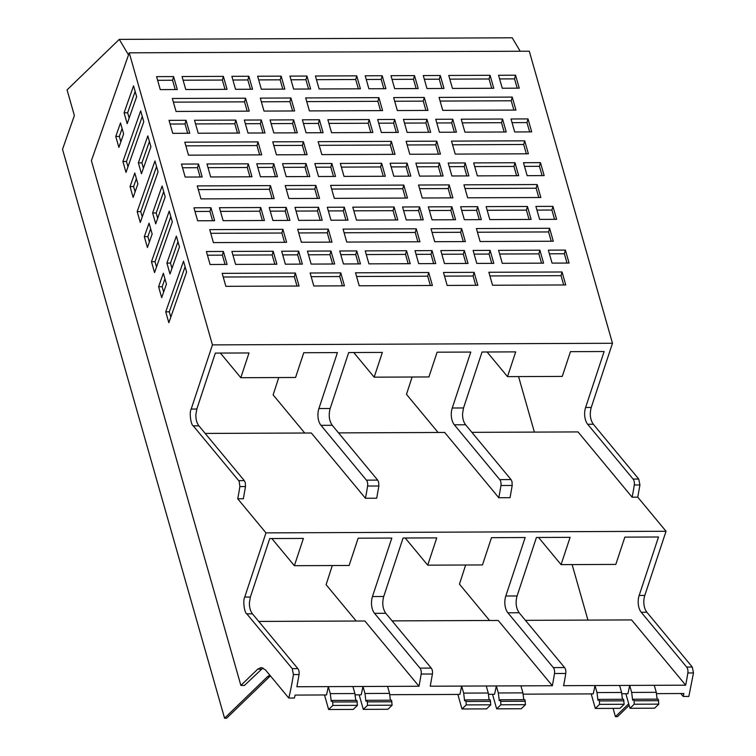 <?xml version="1.0" encoding="UTF-8"?>
<svg xmlns="http://www.w3.org/2000/svg" width="756" height="756" viewBox="0 0 756 756"><rect width="100%" height="100%" fill="white"/><g stroke="black" fill="none" stroke-linecap="round" stroke-linejoin="round"><path stroke-width="1.13" d="M196.825 409.034L215.337 353.09L249.007 352.957L240.814 377.707L295.568 377.48L303.761 352.731L337.431 352.598L318.909 408.542A12.332 6.662 -90.2 0 0 317.945 414.137A12.332 6.662 -90.2 0 0 320.979 425.335L366.405 480.136L370.525 480.126L377.669 480.098L332.243 425.297C329.106 420.705 328.416 415.101 330.174 408.495L348.686 352.551L382.356 352.419L374.163 377.168L428.917 376.942L437.11 352.192L470.78 352.06L452.258 408.013A12.332 6.662 -90.2 0 0 451.294 413.598A12.332 6.662 -90.2 0 0 452.05 420.156A12.332 6.662 -90.2 0 0 452.069 420.223A12.332 6.662 -90.2 0 0 454.328 424.806L499.754 479.606L511.018 479.559L465.583 424.749C463.532 422.094 462.521 418.446 462.549 413.825L463.522 407.966L482.035 352.012L515.705 351.88L507.512 376.63L562.266 376.412L570.459 351.663L604.129 351.521L585.607 407.475A12.332 6.662 -90.2 0 0 584.653 413.069A12.332 6.662 -90.2 0 0 587.677 424.267L633.103 479.068L637.223 479.049L638.735 479.039L593.309 424.239C590.181 419.656 589.491 414.052 591.239 407.446L612.483 343.271L212.436 344.887L191.192 409.062C189.038 412.776 191.06 425.392 193.262 425.855L238.688 480.655L244.311 480.627L198.885 425.826C196.834 423.162 195.823 419.523 195.851 414.902L196.825 409.034L191.192 409.062M198.885 425.826L193.262 425.855M238.688 480.655A5.283 2.854 -90.2 0 1 239.198 481.44L239.879 486.562A181.761 98.252 -90.2 0 1 237.715 498.771L243.347 498.752L245.511 486.543L245.294 482.611L244.311 480.627M237.715 498.771L265.98 532.876L244.746 597.051C242.581 600.774 244.613 613.39 246.815 613.853L292.241 668.654L297.864 668.625L252.438 613.825C250.368 611.141 249.357 607.455 249.404 602.787L250.368 597.032L269.731 538.555L303.402 538.423L294.368 565.696L349.121 565.479L358.146 538.196L391.816 538.064L372.462 596.541A12.332 6.662 -90.2 0 0 371.498 602.135A12.332 6.662 -90.2 0 0 374.532 613.333L419.958 668.134A5.283 2.854 -90.2 0 1 421.149 674.05L432.413 674.002A5.283 2.854 89.8 0 0 431.222 668.087L385.787 613.286C382.659 608.693 381.969 603.099 383.727 596.493L403.08 538.017L436.751 537.885L427.716 565.167L482.47 564.94L491.504 537.658L525.165 537.525L505.811 596.002A12.332 6.662 -90.2 0 0 504.847 601.596A12.332 6.662 -90.2 0 0 505.603 608.155A12.332 6.662 -90.2 0 0 505.613 608.221A12.332 6.662 -90.2 0 0 507.881 612.795L553.307 667.595A5.283 2.854 -90.2 0 1 554.498 673.511L565.762 673.464A181.752 98.242 89.8 0 1 563.598 685.673L595.01 685.55A181.827 98.289 89.8 0 1 593.224 693.885L523.086 694.169M297.864 668.625A5.283 2.854 89.8 0 1 299.064 674.541L293.432 674.56A181.827 98.289 89.8 0 1 288.783 698.043L294.415 698.024L295.105 695.085L326.516 694.953A181.827 98.289 89.8 0 0 328.302 686.618L296.891 686.75L299.064 674.541M269.864 675.212L267.501 676.648L224.57 718.2L226.639 718.191L269.58 676.639A14.09 7.617 89.8 0 1 270.45 675.921M265.98 532.876L666.036 531.27L637.762 497.164L632.129 497.193A181.752 98.242 -90.2 0 0 634.293 484.983A5.283 2.854 -90.2 0 0 633.103 479.068M471.886 432.347L578.028 431.922L632.129 497.193M338.537 432.886L444.679 432.46L498.78 497.722L510.045 497.684L512.209 485.475L511.992 481.544L511.018 479.559M205.188 433.424L311.33 432.999L365.431 498.261L376.696 498.213L378.86 486.004L378.643 482.073L377.669 480.098M412.105 377.017L406.482 394.349L438.093 432.489M565.762 673.464A5.283 2.854 89.8 0 0 564.571 667.557L519.145 612.757C516.008 608.164 515.318 602.56 517.076 595.964L536.429 537.478L570.1 537.346L561.065 564.628L615.819 564.411L624.853 537.129L658.514 536.987L639.16 595.473A12.332 6.662 -90.2 0 0 638.196 601.067A12.332 6.662 -90.2 0 0 641.23 612.265L686.656 667.066A5.283 2.854 -90.2 0 1 687.847 672.972L693.479 672.953L692.288 667.038L686.656 667.066M278.756 377.546L273.133 394.887L304.744 433.027M666.036 531.27L644.792 595.444L639.16 595.473M292.241 668.654L293.432 674.56M258.741 621.423L364.883 620.997L418.985 686.259L328.302 686.628L330.306 693.639L331.26 701.398L332.243 700.443L332.687 702.012L332.848 705.433L328.633 709.515L324.494 694.962M332.309 565.545L326.101 584.69L356.218 621.026M355.065 694.84L361.188 694.821A181.827 98.289 89.8 0 0 362.974 686.486L364.978 693.498L365.932 701.256L366.915 700.311L367.359 701.87L367.52 705.301L363.305 709.374L359.166 694.821M389.727 694.698L459.875 694.424A181.827 98.289 89.8 0 0 461.651 686.089L430.249 686.212L432.413 674.002M488.414 694.301L494.537 694.282A181.827 98.289 89.8 0 0 496.323 685.947L461.651 686.089L463.655 693.101L464.609 700.859L465.592 699.914L466.036 701.473L466.197 704.904L461.982 708.977L457.843 694.424M621.763 693.772L627.896 693.743A181.827 98.289 89.8 0 0 629.672 685.408L595.01 685.55L597.004 692.572L597.958 700.321L598.941 699.376L599.385 700.935L599.546 704.365L595.331 708.448L591.192 693.895M656.435 693.63L683.897 693.517A181.752 98.242 -90.2 0 1 683.745 694.169A2.117 1.143 -90.2 0 1 683.745 694.178L683.207 696.456L680.778 693.535M465.658 565.006L459.45 584.152L489.567 620.496M288.783 698.043L265.413 669.844L261.217 667.548L257.72 669.145L240.88 685.437L91.4 160.659L129.238 52.825L529.285 51.21L612.483 343.271M128.501 54.904L119.268 39.378L67.067 89.898L74.371 115.545L62.521 149.319L224.57 718.2M240.814 377.707L220.393 353.071M534.379 432.101L518.569 376.582M572.122 564.581L587.932 620.1M613.078 708.372L615.431 716.631L628.718 703.77M525.439 620.345L631.581 619.92L685.683 685.182A181.752 98.242 -90.2 0 0 687.847 672.972M507.512 376.63L487.091 351.994M498.78 497.722A181.752 98.242 -90.2 0 0 500.945 485.513A5.283 2.854 -90.2 0 0 499.754 479.606M374.163 377.168L353.742 352.532M365.431 498.261A181.752 98.242 -90.2 0 0 367.596 486.051A5.283 2.854 -90.2 0 0 366.405 480.136M683.207 696.456L688.839 696.437L693.479 672.953M637.762 497.164L639.926 484.955L638.735 479.039M641.23 612.265L646.862 612.237A12.332 6.662 89.8 0 1 644.792 595.444M646.862 612.237L692.288 667.038M129.238 52.825L212.436 344.887M257.994 141.892L261.689 154.867L188.499 155.16L184.804 142.194L257.994 141.892L256.983 145.577L185.853 145.861M223.37 76.375L227.065 89.34L185.759 89.51L182.064 76.536L223.37 76.375L222.358 80.051L183.113 80.212M248.856 76.271L231.856 76.337L235.551 89.312L252.551 89.246L248.856 76.271L247.845 79.947L232.895 80.013M173.587 76.573L156.586 76.639L160.281 89.614L177.282 89.548L173.587 76.573L172.576 80.249L157.626 80.316M273.19 251.257L231.884 251.417L235.579 264.392L276.885 264.222L273.19 251.257L272.179 254.933L232.933 255.093M227.093 264.43L210.092 264.496L206.397 251.521L223.398 251.455L227.093 264.43M261.311 119.987L244.301 120.062L247.996 133.028L265.006 132.961L261.311 119.987L260.3 123.672L245.35 123.729M273.766 163.712L256.756 163.778L260.451 176.753L277.461 176.687L273.766 163.712L272.755 167.388L257.805 167.454M286.222 207.427L269.212 207.503L272.907 220.469L289.917 220.402L286.222 207.427L285.201 211.113L270.261 211.17M235.825 120.091L194.519 120.261L198.214 133.236L239.52 133.065L235.825 120.091L234.814 123.776L195.568 123.927M248.28 163.816L206.974 163.976L210.669 176.951L251.975 176.781L248.28 163.816L247.269 167.492L208.023 167.652M260.735 207.531L219.429 207.702L223.124 220.667L264.43 220.506L260.735 207.531L259.724 211.217L220.478 211.368M186.042 120.289L169.042 120.365L172.737 133.33L189.737 133.264L186.042 120.289L185.031 123.975L170.081 124.031M198.497 164.014L181.487 164.08L185.182 177.055L202.192 176.989L198.497 164.014L197.486 167.69L182.536 167.756M210.952 207.73L193.942 207.805L197.637 220.771L214.647 220.705L210.952 207.73L209.941 211.415L194.991 211.472M282.905 229.333L209.714 229.626L213.409 242.6L286.6 242.307L282.905 229.333L281.894 233.018L284.54 242.317M270.45 185.617L197.259 185.91L200.954 198.885L274.144 198.592L270.45 185.617L269.438 189.293L272.084 198.592M245.539 98.176L172.349 98.469L176.044 111.444L249.234 111.151L245.539 98.176L244.528 101.852L247.184 111.151M295.36 273.058L222.169 273.351L225.864 286.326L299.055 286.023L295.36 273.058L294.349 276.734L296.995 286.033M298.667 251.153L281.667 251.219L285.362 264.194L302.362 264.118L298.667 251.153L297.656 254.829L282.716 254.895M447.165 285.428L443.47 272.462L474.106 272.34L477.801 285.305L447.165 285.428M434.709 241.712L431.014 228.737L461.651 228.614L465.346 241.589L434.709 241.712M422.254 197.987L418.559 185.022L449.196 184.899L452.891 197.864L422.254 197.987M409.809 154.271L406.114 141.296L436.741 141.174L440.436 154.148L409.809 154.271M444.49 263.551L440.795 250.576L464.326 250.482L468.021 263.457L444.49 263.551M432.035 219.835L428.34 206.861L451.871 206.766L455.566 219.741L432.035 219.835M419.589 176.11L415.894 163.135L439.416 163.041L443.11 176.016L419.589 176.11M407.134 132.394L403.439 119.42L426.96 119.325L430.655 132.3L407.134 132.394M427.159 107.532L424.286 97.458L393.659 97.581L397.354 110.556L427.981 110.423L427.159 107.532M414.505 75.6L418.2 88.575L394.679 88.669L390.984 75.694L414.505 75.6L413.494 79.285L392.033 79.371M562.058 271.98L565.753 284.955L492.562 285.248L488.867 272.273L562.058 271.98L561.047 275.666L489.916 275.949M512.247 97.099L515.942 110.074L442.751 110.367L439.056 97.401L512.247 97.099L511.226 100.784L440.096 101.068M537.147 184.54L540.842 197.514L467.652 197.807L463.957 184.833L537.147 184.54L536.136 188.225L465.006 188.509M549.603 228.265L553.298 241.23L480.107 241.533L476.412 228.558L549.603 228.265L548.591 231.941L477.461 232.224M464.345 219.703L460.65 206.728L477.65 206.662L481.345 219.637L464.345 219.703M451.89 175.978L448.195 163.012L465.195 162.937L468.89 175.912L451.89 175.978M439.434 132.262L435.74 119.287L452.74 119.221L456.435 132.196L439.434 132.262M489.822 219.599L486.127 206.624L527.433 206.464L531.128 219.429L489.822 219.599M477.367 175.874L473.672 162.909L514.978 162.738L518.673 175.713L477.367 175.874M464.921 132.158L461.226 119.183L502.523 119.023L506.218 131.988L464.921 132.158M552.919 206.36L556.614 219.334L539.604 219.401L535.909 206.426L552.919 206.36L551.908 210.036L536.958 210.102M540.464 162.634L544.159 175.609L527.159 175.675L523.464 162.71L540.464 162.634L539.453 166.32L524.503 166.377M528.009 118.919L531.704 131.894L514.704 131.96L511.009 118.985L528.009 118.919L526.998 122.595L512.048 122.661M490.105 250.378L493.8 263.353L476.79 263.419L473.095 250.453L490.105 250.378L489.094 254.063L474.144 254.12M502.277 263.315L498.582 250.349L539.888 250.179L543.583 263.154L502.277 263.315M440.285 75.496L423.284 75.572L426.979 88.537L443.98 88.471L440.285 75.496L439.274 79.182L424.333 79.238M515.554 75.194L498.554 75.269L502.249 88.235L519.249 88.168L515.554 75.194L514.543 78.879L499.593 78.936M490.068 75.298L448.771 75.468L452.466 88.443L493.762 88.272L490.068 75.298L489.056 78.983L449.811 79.134M565.375 250.075L548.365 250.151L552.06 263.116L569.07 263.05L565.375 250.075L564.363 253.761L549.414 253.818M524.692 140.824L451.512 141.117L455.206 154.092L528.387 153.799L524.692 140.824L523.681 144.5L452.551 144.793M432.026 250.614L435.721 263.589L418.711 263.655L415.016 250.68L432.026 250.614L431.005 254.29L416.065 254.356M428.709 272.519L432.404 285.494L359.213 285.787L355.518 272.812L428.709 272.519L427.698 276.195L356.567 276.488M378.888 97.637L382.583 110.612L309.402 110.905L305.707 97.93L378.888 97.637L377.877 101.323L306.747 101.606M403.798 185.078L407.493 198.053L334.303 198.346L330.608 185.371L403.798 185.078L402.787 188.764L331.657 189.047M416.254 228.803L419.949 241.769L346.758 242.062L343.063 229.096L416.254 228.803L415.242 232.479L344.112 232.763M330.986 220.242L327.291 207.267L344.301 207.201L347.996 220.166L330.986 220.242M318.541 176.517L314.846 163.542L331.846 163.476L335.541 176.45L318.541 176.517M306.085 132.801L302.391 119.826L319.391 119.76L323.086 132.725L306.085 132.801M356.473 220.138L352.778 207.163L394.084 206.993L397.779 219.968L356.473 220.138M344.018 176.413L340.323 163.447L381.629 163.277L385.324 176.252L344.018 176.413M331.563 132.697L327.868 119.722L369.174 119.561L372.869 132.527L331.563 132.697M419.571 206.898L423.265 219.864L406.255 219.939L402.561 206.964L419.571 206.898L418.559 210.574L403.61 210.631M407.115 163.173L410.81 176.148L393.8 176.214L390.105 163.239L407.115 163.173L406.104 166.859L391.154 166.915M394.66 119.457L398.355 132.423L381.355 132.498L377.66 119.524L394.66 119.457L393.649 123.133L378.699 123.19M356.756 250.916L360.451 263.891L343.441 263.957L339.746 250.983L356.756 250.916L355.736 254.602L340.795 254.659M368.928 263.853L365.233 250.888L406.539 250.718L410.234 263.693L368.928 263.853M306.936 76.035L289.935 76.101L293.63 89.076L310.631 89.01L306.936 76.035L305.925 79.72L290.975 79.777M382.205 75.732L365.205 75.798L368.9 88.773L385.9 88.707L382.205 75.732L381.194 79.418L366.244 79.474M356.719 75.836L315.422 76.006L319.117 88.972L360.414 88.811L356.719 75.836L355.707 79.512L316.462 79.673M391.343 141.363L318.153 141.655L321.848 154.621L395.038 154.328L391.343 141.363L390.332 145.039L319.202 145.322M283.878 85.712L284.851 89.113L261.33 89.208L257.635 76.233L281.156 76.139L283.878 85.712M293.971 108.618L294.632 110.962L264.005 111.085L260.31 98.119L290.937 97.996L293.971 108.618M293.611 119.864L270.09 119.958L273.785 132.924L297.306 132.829L293.611 119.864L292.6 123.54L271.13 123.625M306.067 163.579L282.536 163.674L286.231 176.649L309.762 176.554L306.067 163.579L305.055 167.265L283.585 167.35M318.522 207.305L294.991 207.399L298.686 220.365L322.217 220.27L318.522 207.305L317.501 210.981L296.04 211.066M330.967 251.02L307.446 251.115L311.141 264.09L334.662 263.995L330.967 251.02L329.956 254.696L308.495 254.791M303.392 141.712L272.755 141.835L276.45 154.81L307.087 154.687L303.392 141.712L302.381 145.388L273.804 145.511M315.847 185.437L285.21 185.56L288.905 198.526L319.542 198.403L315.847 185.437L314.836 189.113L286.259 189.227M328.302 229.153L297.666 229.276L301.36 242.251L331.997 242.128L328.302 229.153L327.291 232.829L298.714 232.952M340.758 272.869L310.121 273.001L313.816 285.966L344.452 285.844L340.758 272.869L339.746 276.554L311.17 276.668M136.647 96.702L133.557 85.834L124.088 112.805L127.188 123.672L136.647 96.702M123.634 133.869L120.516 122.926L115.772 136.449L118.89 147.382L123.634 133.869M166.433 284.124L161.689 297.647L158.599 286.77L163.343 273.247L166.433 284.124M144.32 236.666L147.42 247.533L152.164 234.01L149.064 223.143L144.32 236.666L147.874 236.647L149.386 241.939M130.051 186.552L133.141 197.429L137.885 183.906L134.795 173.029L130.051 186.552L133.604 186.543L135.107 191.826M166.906 263.088L169.996 273.965L179.465 246.995L176.365 236.127L166.906 263.088L170.459 263.079L171.962 268.361M151.465 261.727L154.555 272.595L172.33 221.943L169.231 211.075L151.465 261.727L155.018 261.708L156.52 267M152.627 212.984L155.727 223.852L165.186 196.881L162.096 186.014L152.627 212.984L156.19 212.965L157.692 218.257M137.186 211.614L140.285 222.491L158.051 171.839L154.961 160.971L137.186 211.614L140.739 211.604L142.251 216.887M138.357 162.871L141.457 173.748L150.916 146.777L147.817 135.91L138.357 162.871L141.911 162.861L143.413 168.144M183.51 261.189L165.734 311.831L168.834 322.708L186.6 272.056L183.51 261.189M122.916 161.51L126.006 172.377L143.782 121.725L140.682 110.858L122.916 161.51L126.469 161.491L127.972 166.774M294.368 565.696L271.858 538.546M418.985 686.259A181.752 98.242 -90.2 0 0 421.149 674.05M427.716 565.167L405.207 538.007M392.09 620.884L498.232 620.459L552.334 685.72A181.752 98.242 -90.2 0 0 554.498 673.511M561.065 564.628L538.555 537.469M387.573 686.382L389.576 693.403L364.978 693.498M352.901 686.524L354.904 693.545L330.306 693.639M332.243 700.443L356.841 700.349L357.446 705.339L353.232 709.421L328.633 709.515M354.904 693.545L355.736 700.349M366.915 700.311L391.513 700.207L392.118 705.197L387.904 709.279L363.305 709.374M389.576 693.403L390.408 700.217M465.592 699.914L490.19 699.81L490.795 704.8L486.58 708.882L461.982 708.977M489.094 699.82L488.253 693.006L486.25 685.985M492.515 694.292L496.654 708.845L500.869 704.762L500.708 701.332L500.264 699.772L499.281 700.717L498.327 692.968L496.323 685.947L552.334 685.72M500.264 699.772L524.862 699.669L525.467 704.668L521.253 708.741L496.654 708.845M520.922 685.853L522.925 692.865L523.757 699.678M598.941 699.376L623.539 699.272L624.144 704.271L619.929 708.344L595.331 708.448M622.443 699.281L621.602 692.468L619.599 685.456M625.864 693.753L630.003 708.306L634.218 704.223L634.057 700.793L633.613 699.234L632.63 700.188L631.676 692.43L629.672 685.408L685.683 685.182M633.613 699.234L658.211 699.139L658.816 704.129L654.601 708.202L630.003 708.306M657.115 699.139L656.274 692.326L654.271 685.314M240.88 685.437L244.443 685.427L263.003 667.935M629.162 705.339L617.51 716.622L615.431 716.631M119.268 39.378L512.209 37.8L520.204 51.247M259.629 154.876L256.983 145.577M222.358 80.051L225.004 89.35M247.845 79.947L250.491 89.246M172.576 80.249L175.222 89.558M274.825 264.231L272.179 254.933M225.042 264.43L222.387 255.131L207.446 255.197M222.387 255.131L223.398 251.455M262.946 132.971L260.3 123.672M275.401 176.687L272.755 167.388M287.856 220.412L285.201 211.113M237.46 133.075L234.814 123.776M249.915 176.791L247.269 167.492M262.37 220.516L259.724 211.217M187.677 133.273L185.031 123.975M200.132 176.989L197.486 167.69M212.587 220.714L209.941 211.415M210.763 233.302L281.894 233.018M198.308 189.586L269.438 189.293M173.398 102.145L244.528 101.852M223.218 277.017L294.349 276.734M300.312 264.127L297.656 254.829M475.741 285.314L473.095 276.016L444.519 276.129M473.095 276.016L474.106 272.34M463.286 241.599L460.64 232.3L432.063 232.413M460.64 232.3L461.651 228.614M450.831 197.874L448.185 188.575L419.608 188.688M448.185 188.575L449.196 184.899M438.385 154.158L435.73 144.859L407.153 144.972M435.73 144.859L436.741 141.174M465.961 263.466L463.305 254.167L441.844 254.252M463.305 254.167L464.326 250.482M453.505 219.741L450.86 210.442L429.389 210.527M450.86 210.442L451.871 206.766M441.05 176.025L438.404 166.726L416.934 166.811M438.404 166.726L439.416 163.041M428.595 132.3L425.949 123.001L404.479 123.086M425.949 123.001L426.96 119.325M425.93 110.433L423.275 101.134L424.286 97.458M423.275 101.134L394.698 101.247M416.14 88.584L413.494 79.285M563.692 284.965L561.047 275.666M513.882 110.083L511.226 100.784M538.792 197.524L536.136 188.225M551.237 241.24L548.591 231.941M479.285 219.637L476.639 210.338L461.689 210.404M476.639 210.338L477.65 206.662M466.83 175.921L464.184 166.622L449.234 166.679M464.184 166.622L465.195 162.937M454.375 132.196L451.729 122.897L436.779 122.963M451.729 122.897L452.74 119.221M529.068 219.438L526.422 210.14L487.176 210.3M526.422 210.14L527.433 206.464M516.613 175.723L513.967 166.424L474.721 166.575M513.967 166.424L514.978 162.738M504.157 131.998L501.512 122.699L462.266 122.859M501.512 122.699L502.523 119.023M554.554 219.334L551.908 210.036M542.099 175.619L539.453 166.32M529.644 131.894L526.998 122.595M491.74 263.362L489.094 254.063M541.523 263.164L538.877 253.865L499.631 254.016M538.877 253.865L539.888 250.179M439.274 79.182L441.92 88.48M514.543 78.879L517.189 88.178M489.056 78.983L491.712 88.282M567.009 263.06L564.363 253.761M526.337 153.799L523.681 144.5M433.66 263.598L431.005 254.29M430.344 285.503L427.698 276.195M380.533 110.622L377.877 101.323M405.433 198.063L402.787 188.764M417.888 241.778L415.242 232.479M345.936 220.176L343.29 210.877L328.34 210.933M343.29 210.877L344.301 207.201M333.481 176.46L330.835 167.161L315.885 167.218M330.835 167.161L331.846 163.476M321.026 132.735L318.38 123.436L303.43 123.493M318.38 123.436L319.391 119.76M395.719 219.977L393.073 210.678L353.827 210.839M393.073 210.678L394.084 206.993M383.264 176.261L380.618 166.953L341.372 167.114M380.618 166.953L381.629 163.277M370.809 132.536L368.163 123.237L328.917 123.398M368.163 123.237L369.174 119.561M421.205 219.873L418.559 210.574M408.75 176.157L406.104 166.859M396.295 132.432L393.649 123.133M358.391 263.901L355.736 254.602M408.174 263.693L405.528 254.394L366.282 254.555M405.528 254.394L406.539 250.718M305.925 79.72L308.571 89.019M381.194 79.418L383.84 88.717M355.707 79.512L358.353 88.821M392.988 154.337L390.332 145.039M281.156 76.139L280.145 79.824L282.791 89.123M280.145 79.824L258.675 79.909M295.246 132.839L292.6 123.54M307.701 176.564L305.055 167.265M320.157 220.279L317.501 210.981M332.612 264.005L329.956 254.696M135.144 91.419L127.651 112.786L129.153 118.068M127.651 112.786L124.088 112.805M122.113 128.511L119.325 136.43L120.856 141.788M119.325 136.43L115.772 136.449M164.931 278.841L162.153 286.76L163.655 292.043M162.153 286.76L158.599 286.77M150.661 228.728L147.874 236.647M136.382 178.614L133.604 186.543M177.953 241.712L170.459 263.079M170.818 216.66L155.018 261.708M163.683 191.599L156.19 212.965M156.549 166.556L140.739 211.604M149.414 141.495L141.911 162.861M185.097 266.774L169.287 311.822L165.734 311.831M169.287 311.822L170.799 317.104M142.279 116.443L126.469 161.491M357.446 705.339L332.848 705.433M357.286 701.908L332.687 702.012M392.118 705.197L367.52 705.301M391.958 701.766L367.359 701.87M490.795 704.8L466.197 704.904M490.635 701.37L466.036 701.473M488.253 693.006L463.655 693.101M525.467 704.668L500.869 704.762M525.307 701.237L500.708 701.332M522.925 692.865L498.327 692.968M621.602 692.468L597.004 692.572M624.144 704.271L599.546 704.365M623.983 700.84L599.385 700.935M658.816 704.129L634.218 704.223M658.656 700.699L634.057 700.793M656.274 692.326L631.676 692.43M292.581 110.971L289.926 101.673L261.349 101.786M289.926 101.673L290.937 97.996M305.027 154.696L302.381 145.388M317.482 198.412L314.836 189.113M329.937 242.137L327.291 232.829M342.392 285.853L339.746 276.554M452.258 408.013L463.522 407.966M585.607 407.475L591.239 407.446M318.909 408.542L330.174 408.495M245.511 486.543L239.879 486.562M517.076 595.964L505.811 596.002M244.746 597.051L250.368 597.032M372.462 596.541L383.727 596.493M252.438 613.825L246.815 613.853M269.58 676.639L267.501 676.648M465.592 424.759L454.328 424.806M593.309 424.239L587.677 424.267M332.243 425.297L320.979 425.335M378.86 486.004L367.596 486.051M512.209 485.475L500.945 485.513M639.926 484.955L634.293 484.983M507.881 612.795L519.145 612.757M385.787 613.286L374.532 613.333M261.274 669.136L257.72 669.145M431.222 668.087L419.958 668.134M564.571 667.557L553.307 667.595"/></g></svg>

